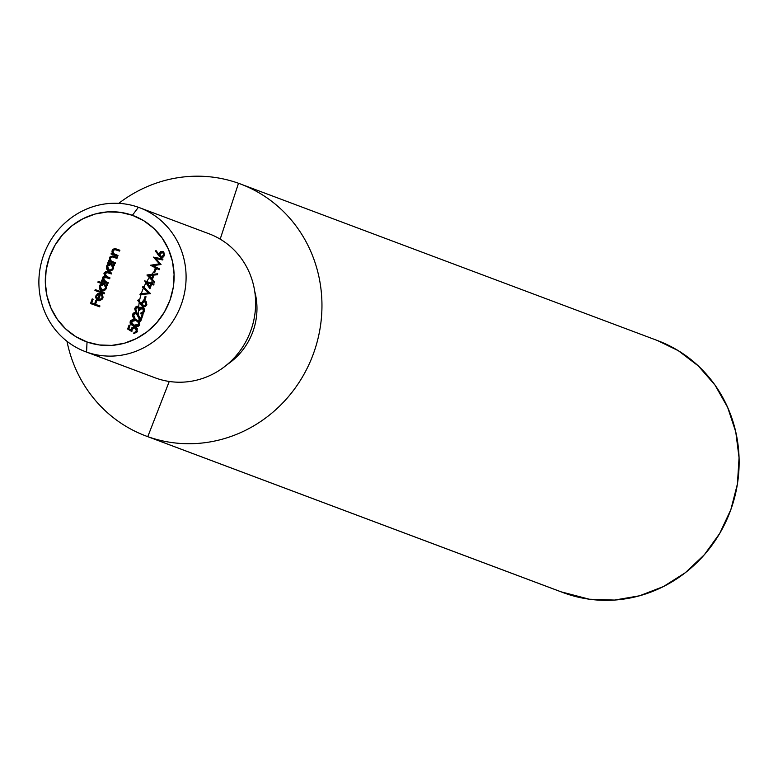 <?xml version="1.0" encoding="UTF-8"?>
<svg xmlns="http://www.w3.org/2000/svg" width="778" height="778" viewBox="0 0 778 778"><rect width="100%" height="100%" fill="white"/><g stroke="black" fill="none" stroke-linecap="round" stroke-linejoin="round"><path stroke-width="1.17" d="M85.463 351.675L154.987 377.777A76.896 73.132 -69.4 0 0 156.096 378.176L86.572 352.074L87.029 341.98A67.287 63.99 110.6 0 1 49.422 257.158A67.287 63.99 110.6 0 1 132.386 215.292L138.406 207.288A76.896 73.132 -69.4 0 0 43.597 255.135A76.896 73.132 -69.4 0 0 86.572 352.074A76.896 73.132 110.6 0 1 85.463 351.675A76.896 73.132 110.6 0 1 43.811 254.562A76.896 73.132 110.6 0 1 138.406 207.288A76.896 73.132 110.6 0 1 139.515 207.687A76.896 73.132 110.6 0 1 181.167 304.801A76.896 73.132 110.6 0 1 86.572 352.074L156.096 378.176A76.896 73.132 110.6 0 1 153.888 377.349M147.781 436.653A134.575 127.981 110.6 0 1 145.846 435.943A134.575 127.981 110.6 0 1 66.986 341.289A134.575 127.981 110.6 0 0 147.781 436.653L169.244 381.463L147.781 436.653L564.954 593.274L147.781 436.653A134.575 127.981 110.6 0 0 313.709 352.911A134.575 127.981 110.6 0 0 238.506 183.268L220.184 239.147L238.506 183.268A134.575 127.981 110.6 0 1 240.441 183.978A134.575 127.981 110.6 0 1 313.339 353.932A134.575 127.981 110.6 0 1 147.781 436.653M118.771 203.34A134.575 127.981 110.6 0 1 238.506 183.268A134.575 127.981 110.6 0 0 118.771 203.34M145.846 435.943L563.019 592.573A134.575 127.981 -69.4 0 0 564.954 593.274A134.575 127.981 -69.4 0 0 730.513 510.553A134.575 127.981 -69.4 0 0 657.614 340.599L240.441 183.978M227.293 364.474A64.837 61.666 -69.4 0 0 254.727 291.4A64.837 61.666 110.6 0 1 227.293 364.474M87.029 341.98L99.224 344.955L111.818 345.383L124.344 343.234L136.296 338.615L147.227 331.681L156.718 322.714L164.411 312.056L169.993 300.114L173.261 287.345L174.078 274.235L172.434 261.301L168.369 249.028L162.057 237.893L153.733 228.333L143.716 220.699L132.386 215.292L120.191 212.316L107.597 211.898L95.072 214.038L83.12 218.657L72.189 225.591L62.697 234.557L55.014 245.216L49.422 257.158L46.165 269.937L45.338 283.036L46.981 295.971L51.047 308.244L57.358 319.379L65.683 328.948L75.699 336.573L87.029 341.98L86.572 352.074A76.896 73.132 -69.4 0 0 181.381 304.227A76.896 73.132 -69.4 0 0 138.406 207.288L132.386 215.292A67.287 63.99 110.6 0 1 169.993 300.114A67.287 63.99 110.6 0 1 87.029 341.98M153.208 265.638L159.451 268.896L159.14 269.762L150.485 265.249L159.422 263.839L153.402 257.11L162.972 259.084L162.66 259.94L155.775 258.52L161.027 264.51L153.208 265.638L161.027 264.51L155.775 258.52L162.66 259.94L162.972 259.084L153.402 257.11L159.422 263.839L150.485 265.249L159.14 269.762L159.451 268.896L153.208 265.638M155.999 268.974L154.686 272.66L153.743 272.329L155.065 268.643L155.999 268.974L155.065 268.643L153.743 272.329L154.686 272.66L155.999 268.974L155.065 268.643L155.999 268.984M154.452 282.871L147.003 274.965L157.701 273.788L157.37 274.722L153.937 275.101L152.381 279.438L154.783 281.937L154.452 282.871L154.783 281.937L152.381 279.438L153.937 275.101L157.37 274.722L157.701 273.788L147.003 274.965L157.603 274.07L146.964 275.081L154.452 282.871M150.592 293.656L139.982 294.58L140.312 293.666L148.637 293.034L142.598 287.276L142.928 286.362L150.592 293.656L142.928 286.362L142.598 287.276L148.637 293.034L140.312 293.666L139.982 294.58L150.592 293.656M146.04 296.797L144.718 300.483L143.784 300.152L145.107 296.467L146.04 296.797L145.107 296.467L143.784 300.152L144.718 300.483L146.04 296.797L145.107 296.467L146.031 296.807M143.045 306.726L137.648 300.366L138.377 299.88L141.149 303.731L142.928 300.969L144.591 300.687L146.147 301.426L146.857 304.811L145.321 306.59L143.716 306.882L143.045 306.726L146.857 304.811L145.136 300.823L141.421 302.7L141.149 303.731L138.377 299.88L137.648 300.366L141.333 304.918L137.648 300.366L138.659 300.279L138.202 300.58L140.779 304.713L143.045 306.726M131.861 331.623L127.65 329.016L129.06 325.087L129.994 325.418L128.827 328.676L131.035 330.047L131.9 327.733L134.117 326.692L136.024 327.237L137.298 328.656L136.782 332.391L133.728 333.392L134.03 332.537L135.946 331.817L136.588 330.008L135.421 327.946L133.252 327.888L132.143 329.347L131.861 331.623L132.143 329.347L134.983 327.752L136.422 331L133.728 333.392L137.346 331.389L135.323 326.906L131.268 328.851L131.035 330.047L128.827 328.676L129.994 325.418L129.06 325.087L127.65 329.016L128.205 329.22L129.615 325.292L129.06 325.087L129.994 325.428L128.205 329.22L127.65 329.016L131.861 331.623M117.993 255.505L117.682 256.361L111.021 253.988L111.332 253.132L112.528 253.56L111.974 251.226L113.005 249.184L115.261 248.668L119.88 250.224L119.579 251.08L114.57 249.514L112.936 250.866L113.471 253.55L117.993 255.505L113.841 253.881L112.936 250.866L114.891 249.534L119.579 251.08L119.88 250.224L116.476 249.009L112.168 250.428L112.528 253.56L111.332 253.132L111.021 253.988L117.682 256.361L117.993 255.505M115.377 262.799L115.076 263.654L108.414 261.282L108.716 260.426L109.922 260.854L109.358 259.346L109.892 257.041L112.645 255.952L117.274 257.518L116.963 258.374L111.964 256.808L110.32 258.16L110.855 260.844L115.377 262.799L111.235 261.175L110.32 258.16L112.275 256.828L116.963 258.374L117.274 257.518L113.87 256.302L109.552 257.722L109.922 260.854L108.716 260.426L108.414 261.282L115.076 263.654L115.377 262.799L113.53 262.147L115.377 262.808M108.92 263.732L107.695 263.295L107.996 262.439L114.658 264.812L114.347 265.668L113.199 265.259L113.656 267.729L112.693 269.878L110.097 271.191L108.016 270.676L106.625 269.023L106.926 265.298L108.92 263.732L106.557 266.086L108.677 270.987L113.442 268.575L113.199 265.259L114.347 265.668L114.658 264.812L107.996 262.439L107.695 263.295L108.92 263.732M104.583 292.956L104.271 293.812L94.926 290.486L95.237 289.62L104.583 292.956L95.237 289.62L94.926 290.486L104.271 293.812L104.583 292.956L95.237 289.62L104.583 292.966M98.592 299.734L101.441 298.985L102.161 297.138L101.48 294.979L102.453 294.755L103.066 297.215L102.521 298.927L99.535 300.755L96.569 299.472L95.694 297.4L95.937 295.766L97.863 293.569L100.839 293.471L98.592 299.734L100.839 293.471L98.252 293.413L95.937 295.766L96.2 298.947L98.135 300.541L102.822 298.246L102.142 294.356L101.48 294.979L102.521 298.266L101.48 294.979L102.472 294.784L102.521 298.266L98.592 299.734M99.934 305.949L99.623 306.804L90.511 303.556L92.183 298.888L93.117 299.229L91.755 303.031L94.556 304.033L95.918 300.22L96.851 300.561L95.49 304.363L99.934 305.949L95.49 304.363L96.851 300.561L95.918 300.22L94.556 304.033L91.755 303.031L93.117 299.229L92.183 298.888L90.511 303.556L99.623 306.804L99.934 305.949L95.49 304.363L99.924 305.958M101.869 283.62L97.892 282.21L98.193 281.344L107.549 284.68L107.238 285.536L106.09 285.127L106.547 287.597L105.575 289.747L102.988 291.06L100.907 290.544L99.516 288.891L99.827 285.156L101.869 283.62L99.448 285.954L101.558 290.855L106.333 288.434L106.09 285.127L107.238 285.536L107.549 284.68L98.193 281.344L97.892 282.21L101.869 283.62M108.268 282.667L107.957 283.523L101.296 281.15L101.607 280.294L102.764 280.702L102.356 277.834L103.289 276.579L104.758 276.18L103.951 273.457L105.789 271.454L111.692 273.088L111.39 273.944L106.09 272.319L104.835 273.486L105.293 275.811L109.98 277.872L109.669 278.738L104.495 277.114L103.114 278.281L103.921 280.916L108.268 282.667L105.254 281.587L106.022 281.879L103.114 278.281L106.285 277.532L109.669 278.738L109.98 277.872L107.092 276.842L104.835 273.486L107.772 272.66L111.39 273.944L111.692 273.088L108.084 271.804L104.067 273.039L104.758 276.18L102.356 277.834L102.764 280.702L101.607 280.294L101.296 281.15L107.957 283.523L108.268 282.667M136.14 319.661L138.64 320.993L139.855 322.919L139.165 325.671L137.609 326.624L135.207 326.585L130.889 324.504L130.062 323.006L130.373 320.789L133.651 319.116L136.14 319.661L130.169 321.256L133.495 326.05L139.748 324.669L136.14 319.661M136.131 313.369L134.575 313.534L133.534 314.789L133.573 316.578L134.847 317.755L134.536 318.62L133.456 317.978L132.396 315.703L132.863 313.865L134.117 312.63L137.249 312.989L140.517 318.854L142.111 314.39L143.045 314.73L140.711 321.236L137.434 314.555L136.131 313.369L140.711 321.236L143.045 314.73L142.111 314.39L140.517 318.854L136.364 312.484L132.62 314.409L134.536 318.62L134.847 317.755L133.534 314.789L136.131 313.369M137.92 307.028L136.131 307.806L135.732 309.829L136.49 310.947L136.179 311.813L135.391 311.142L134.701 308.759L136.199 306.435L138.231 306.172L139.709 307.962L142.238 307.086L144.465 308.963L144.62 310.918L143.337 313.184L140.604 313.806L140.915 312.941L143.094 312.027L143.716 310.305L143.298 308.73L141.45 308.059L139.476 310.354L138.533 310.023L138.785 308.341L137.92 307.028L138.533 310.023L139.476 310.354L142.452 308.088L143.512 311.219L140.604 313.806L144.436 311.57L142.685 307.203L139.709 307.962L138.231 306.172L134.866 308.127L136.179 311.813L135.81 308.448L138.484 307.242L137.92 307.028M151.584 284.262L149.95 288.803L144.64 280.819L150.951 283.066L151.35 281.967L152.284 282.297L151.885 283.406L153.995 284.155L153.684 285.011L151.584 284.262L153.684 285.011L153.995 284.155L151.885 283.406L152.284 282.297L151.35 281.967L150.951 283.066L144.64 280.819L149.95 288.803L151.584 284.262M160.706 257.392L155.308 251.031L156.038 250.545L158.819 254.387L160.589 251.625L162.252 251.352L163.808 252.091L164.518 255.476L162.981 257.255L161.386 257.547L160.706 257.392L164.518 255.476L162.806 251.489L159.082 253.365L158.819 254.387L156.038 250.545L155.308 251.031L159.004 255.583L155.308 251.031L156.32 250.944L155.863 251.245L158.44 255.379L160.706 257.392M207.94 233.39A76.896 73.132 110.6 0 1 250.915 330.329A76.896 73.132 110.6 0 1 156.096 378.176A76.896 73.132 -69.4 0 0 250.701 330.913A76.896 73.132 -69.4 0 0 209.049 233.789L139.515 207.687M156.504 269.159A56.668 53.896 -69.4 0 0 139.301 321.295M657.459 340.54L678.328 350.703L698.362 365.971L715.021 385.1L727.644 407.371L735.764 431.907L739.061 457.785L737.418 483.994L730.882 509.532L719.718 533.426L704.343 554.743L685.36 572.686L663.498 586.534L639.584 595.783L614.542 600.071L589.345 599.225L561.064 591.815M91.065 303.76L92.738 299.102L92.183 298.888L93.107 299.238L91.065 303.76M92.31 303.235L95.111 304.237L94.556 304.033L95.111 304.237L96.472 300.434L95.918 300.22L96.851 300.571L95.111 304.237L92.31 303.235M96.414 298.412L98.689 300.746L96.2 298.947L96.754 299.151L96.491 295.971L95.937 295.766L96.491 295.971L98.806 293.627L98.252 293.413L101.393 293.685L98.047 293.977L96.278 296.778M99.156 299.948L102.521 298.266L101.159 299.841L99.156 299.948M98.368 299.569L100.265 294.249L99.71 294.045L97.814 299.355L98.368 299.569L100.265 294.249L97.911 294.473L96.764 296.01L99.71 294.045L97.814 299.355L96.628 296.515L96.744 298.042L98.368 299.569M95.49 290.68L95.791 289.834L95.49 290.68M98.446 282.404L98.757 281.558L98.193 281.344L107.539 284.69L98.757 281.558L98.446 282.404M101.762 290.914L99.448 285.954L100.002 286.168L102.424 283.834L100.381 285.37L99.749 287.646L100.887 290.311L102.112 291.06M101.636 284.174L100.936 284.69M103.941 284.427L106.061 286.051L106.216 287.841M106.08 288.327L101.879 290L100.265 286.236L103.921 284.359L106.08 288.327L104.602 290.029L102.433 290.204L106.08 288.327L104.476 284.563M101.879 290L104.048 289.824L105.526 288.113L105.507 285.847L103.921 284.359L101.743 284.505L100.265 286.236L100.304 288.492L101.879 290M105.176 272.339L104.456 274.089L105.312 276.394L103.844 276.783L102.793 278.427L103.318 280.916L102.161 280.498L101.86 281.354L102.161 280.498L101.607 280.294L103.318 280.916L102.171 279.399L102.735 279.613L102.91 278.047L102.356 277.834L105.312 276.394L104.067 273.039L108.084 271.804L111.692 273.097L106.926 271.619M107.432 276.968L107.948 277.163M105.468 281.665L106.012 281.869M108.249 263.499L108.55 262.643L107.996 262.439L114.658 264.821L108.55 262.643L108.249 263.499M108.881 271.045L106.557 266.086L107.121 266.3L109.474 263.946L107.49 265.502L106.868 267.788L107.996 270.443L109.231 271.191M108.016 264.812L107.49 265.502M111.594 264.695L113.18 266.193L113.189 268.459L111.721 270.17L109.863 270.423L113.189 268.459L111.05 264.559M107.383 266.368L111.04 264.491L113.189 268.459L109.542 270.336L107.383 266.368L107.422 268.624L109.61 270.267L111.896 269.421L112.829 266.942L111.04 264.491L108.852 264.637L107.383 266.368M108.969 261.486L109.28 260.63L108.716 260.426L110.476 261.058L109.922 260.854L110.476 261.058L110.116 257.926L109.552 257.722L113.87 256.302L117.264 257.528L113.209 256.166L111.254 256.468L109.99 258.325L110.476 261.058L109.28 260.63L108.969 261.486M112.975 261.943L113.53 262.147M113.209 256.166L112.577 256.088M111.585 254.192L111.886 253.336L111.332 253.132L113.092 253.764L112.528 253.56L113.092 253.764L112.168 250.428L116.476 249.009L119.88 250.234L115.815 248.872L113.87 249.174L112.528 251.44L113.092 253.764L111.886 253.336L111.585 254.192M135.887 327.11L133.466 327.188L132.085 328.472L131.599 330.251L131.035 330.047L131.599 330.251L131.822 329.065L131.268 328.851L135.644 327.032M134.331 333.47L134.03 332.537L136.986 331.214L134.983 327.752L136.374 328.442L137.113 330.718L136.539 331.992L134.331 333.47M131.852 331.486L128.205 329.22L131.852 331.486M136.374 328.442L136.928 329.25M133.816 326.167L130.169 321.256L136.617 319.846M136.695 319.875L133.281 319.388M135.887 319.612L135.051 319.418M132.367 319.661L130.723 321.47L130.84 323.843M131.745 320.03L131.239 320.536M131.433 324.689L132.814 325.71M137.307 321.11L139.106 322.51L139.233 324.834L137.268 326.031L134.662 325.515M139.106 322.51L139.437 323.259M134.682 325.525L133.446 325.01M135.829 320.517L133.223 320.069L131.54 320.847L130.986 322.248L131.783 324.066L135.391 325.69L137.978 325.389L138.902 324.027L138.572 322.335L135.829 320.517L137.988 321.703L138.824 324.309L133.835 325.204L131.112 321.567L135.829 320.517L138.552 321.907L139.379 324.523L134.176 325.33M132.96 315.917L133.262 317.171L135.09 318.824L132.62 314.409L136.364 312.552M141.071 319.058L140.517 318.854L141.071 319.058L142.666 314.604L142.111 314.39L143.045 314.74L141.071 319.058M137.988 314.759L140.906 320.692L138.824 316.383L136.238 313.476M132.999 315.255L133.748 313.573L135.78 312.532M137.443 314.04L136.685 313.583M136.053 307.252L135.226 309.401L136.743 312.017L134.866 308.127L138.795 306.386L137.901 306.269M140.264 308.166L141.421 307.407L140.857 307.203L143.24 307.417L140.264 308.166M144.27 310.519L143.356 312.571L141.217 313.855L140.915 312.941L142.996 312.853L142.442 312.639L142.996 312.853L144.066 311.424L142.52 308.205M138.484 307.242L139.34 308.555L139.097 310.228L138.484 307.242L137.803 307.203M144.173 309.595L143.006 308.302M141.713 303.935L141.149 303.731L141.713 303.935L141.975 302.914L141.421 302.7L145.69 301.037L143.483 301.174L141.713 303.935M143.599 306.931L141.333 304.918L143.599 306.931M145.146 300.892L144.582 300.862M144.63 301.825L146.099 302.331L146.604 304.237L145.476 305.91L143.59 305.919M143.94 306.085L146.497 304.645L143.385 305.88L142.286 303.216L144.883 301.699L146.497 304.645L145.437 301.913M145.943 304.431L145.953 302.817L144.883 301.699L143.308 301.913L142.286 303.216L142.277 304.811L143.385 305.88L144.922 305.696L145.943 304.431M144.348 300.347L145.661 296.671L144.348 300.347M140.624 294.531L140.312 293.666L149.191 293.238L142.598 287.276L143.395 286.81L143.152 287.49L149.191 293.238L140.867 293.87L140.624 294.531M150.096 288.414L144.64 280.819L151.506 283.28L150.951 283.066L151.506 283.28L151.904 282.171L151.35 281.967L152.284 282.307L151.506 283.28L145.136 281.208L150.096 288.414M152.439 283.61L153.986 284.164L152.439 283.61M150.183 286.994L151.204 284.135L150.65 283.931L149.619 286.781L150.183 286.994L151.204 284.135L146.682 282.521L150.65 283.931L149.619 286.781L146.682 282.521L150.183 286.994M154.54 282.609L147.519 275.295L154.54 282.609M153.402 275.431L152.177 278.855L153.402 275.431L152.838 275.218L153.402 275.431M148.754 275.665L152.838 275.218L151.613 278.641L152.177 278.855L148.754 275.665L151.613 278.641L152.838 275.218L148.754 275.665M154.307 272.524L155.619 268.848L154.307 272.524M159.169 269.694L150.485 265.249L159.976 264.043L153.402 257.11L162.933 259.171L153.956 257.314L159.976 264.043L151.078 265.337L159.169 269.694M159.373 254.601L158.819 254.387L159.373 254.601L159.646 253.579L159.082 253.365L163.361 251.693L161.143 251.839L159.373 254.601M161.26 257.596L159.004 255.583L161.26 257.596M162.816 251.557L162.242 251.527M162.301 252.49L163.759 252.996L164.275 254.902L163.147 256.565L161.25 256.584M161.6 256.75L164.158 255.31L161.046 256.536L159.957 253.881L162.544 252.364L164.158 255.31L163.098 252.578M163.604 255.096L163.623 253.482L162.544 252.364L160.978 252.578L159.84 254.28L160.385 256.137L161.435 256.633L163.604 255.096M107.092 276.842L107.646 277.056M133.835 325.204L134.39 325.418"/></g></svg>
